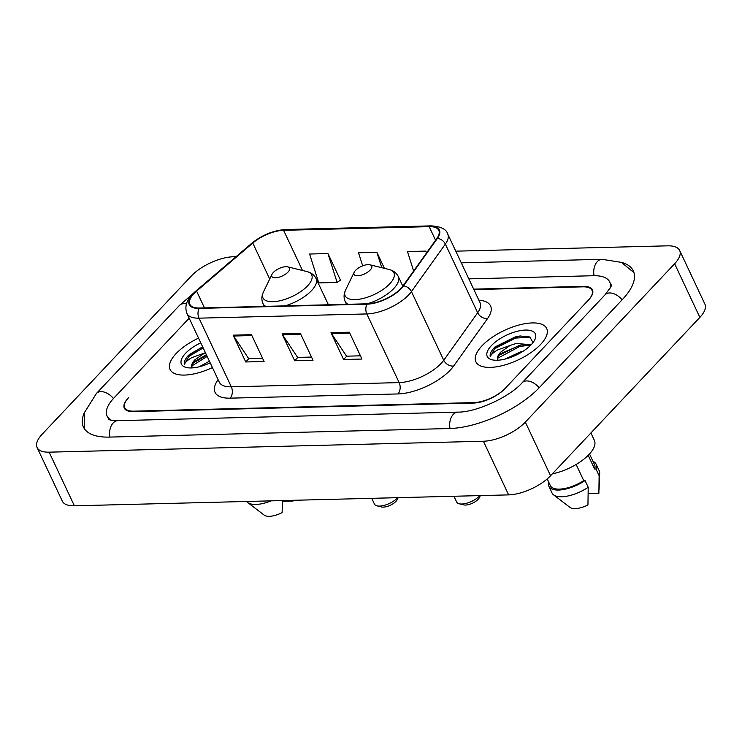 <?xml version="1.0" encoding="UTF-8"?>
<svg xmlns="http://www.w3.org/2000/svg" width="742" height="742" viewBox="0 0 742 742"><rect width="100%" height="100%" fill="white"/><g stroke="black" fill="none" stroke-linecap="round" stroke-linejoin="round"><path stroke-width="1.11" d="M473.656 289.139L583.416 286.384A24.449 10.175 -25.2 0 1 592.45 289.862A24.449 10.175 -25.2 0 1 588.675 299.814L504.857 388.715A24.449 10.175 -25.2 0 1 473.415 403.073L133.337 411.625A24.449 10.175 -25.2 0 1 124.313 408.137A24.449 10.175 -25.2 0 1 128.088 398.194L128.524 397.731A24.449 10.175 -25.2 0 0 124.749 407.673A24.449 10.175 -25.2 0 0 133.773 411.161L473.85 402.609A24.449 10.175 -25.2 0 0 505.293 388.252L588.239 300.269A24.449 10.175 -25.2 0 0 592.014 290.326A24.449 10.175 -25.2 0 0 582.98 286.839L473.869 289.584M189.173 318.197L113.841 398.102A44.01 18.318 -25.2 0 0 107.052 416.002A44.01 18.318 -25.2 0 0 111.486 420.25M610.156 288.109A44.01 18.318 -25.2 0 0 609.711 281.997A44.01 18.318 -25.2 0 0 593.461 275.727L468.823 278.862M236.049 256.686L233.359 256.76A32.602 13.569 -25.2 0 0 191.436 275.894L42.136 434.255A32.602 13.569 -25.2 0 0 37.1 447.528A32.602 13.569 -25.2 0 0 49.139 452.166L483.404 441.24A32.602 13.569 -25.2 0 0 525.327 422.105L674.626 263.744A32.602 13.569 -25.2 0 0 679.663 250.481A32.602 13.569 -25.2 0 0 667.624 245.834L455.792 251.167M37.1 447.528L62.337 501.165A32.602 13.569 -25.2 0 0 74.376 505.803L508.641 494.886A32.602 13.569 -25.2 0 0 550.564 475.743L699.864 317.381A32.602 13.569 -25.2 0 0 704.9 304.118L679.663 250.481M84.532 412.274A70.091 29.179 -25.2 0 0 83.456 427.114A70.091 29.179 -25.2 0 0 109.324 437.094L449.402 428.533A70.091 29.179 -25.2 0 0 539.545 387.389L622.492 299.416A70.091 29.179 -25.2 0 0 633.306 270.895A70.091 29.179 -25.2 0 0 621.184 262.269M540.649 344.418A39.122 16.287 -25.2 0 0 546.687 328.502A39.122 16.287 -25.2 0 0 518.918 325.033A39.122 16.287 -25.2 0 0 481.929 345.893A39.122 16.287 -25.2 0 0 475.891 361.808A39.122 16.287 -25.2 0 0 503.66 365.277A39.122 16.287 -25.2 0 0 540.649 344.418A39.122 16.287 -25.2 0 0 546.687 328.502A39.122 16.287 -25.2 0 0 518.918 325.033A39.122 16.287 -25.2 0 0 481.929 345.893A39.122 16.287 -25.2 0 0 475.891 361.808A39.122 16.287 -25.2 0 0 503.66 365.277A39.122 16.287 -25.2 0 0 540.649 344.418M198.541 338.111A39.122 16.287 -25.2 0 0 176.114 353.582A39.122 16.287 -25.2 0 0 170.076 369.507A39.122 16.287 -25.2 0 0 212.416 367.578A39.122 16.287 -25.2 0 1 170.076 369.507A39.122 16.287 -25.2 0 1 176.114 353.582A39.122 16.287 -25.2 0 1 198.541 338.111M400.847 288.49A26.081 10.861 154.8 0 1 367.309 303.803L199.477 308.023A26.081 10.861 154.8 0 1 189.85 304.303A26.081 10.861 154.8 0 1 196.593 291.114L252.781 243.051A26.081 10.861 154.8 0 1 283.592 230.317L429.173 226.653A26.081 10.861 154.8 0 1 438.8 230.372A26.081 10.861 154.8 0 1 436.899 238.414L402.98 285.92A26.081 10.861 154.8 0 1 400.847 288.49M401.339 288.48A26.731 11.13 -25.2 0 0 403.518 285.846L437.446 238.34A26.731 11.13 -25.2 0 0 429.516 226.291L283.945 229.946A26.731 11.13 -25.2 0 0 252.354 242.996L196.176 291.059A26.731 11.13 -25.2 0 0 199.125 308.394L366.956 304.174A26.731 11.13 -25.2 0 0 401.339 288.48M262.575 358.293L248.691 358.636L233.609 336.024A6.52 4.304 -91.4 0 1 233.118 335.152L245.741 361.966L264.087 361.502L251.473 334.688L233.118 335.152M248.885 358.636L245.741 361.966M360.436 355.826L346.551 356.179L331.47 333.566A6.52 4.304 -91.4 0 1 330.978 332.685L343.602 359.508L361.957 359.045L349.334 332.221L330.978 332.685M346.746 356.169L343.602 359.508M311.51 357.06L297.616 357.412L282.544 334.79A6.52 4.304 -91.4 0 1 282.053 333.919L294.676 360.742L313.022 360.278L300.399 333.455L282.053 333.919M297.811 357.403L294.676 360.742M426.622 252.809L425.815 251.102L407.469 251.557L413.628 271.006M340.049 280.393L340.578 280.383L327.955 253.56L309.6 254.024L318.763 282.906L337.118 282.452L340.448 280.114M384.421 268.335L376.88 252.326L358.534 252.79L362.68 265.849M376.88 252.326L381.759 267.686M425.815 251.102L426.437 253.068M327.955 253.56L337.118 282.452M552.345 473.86A34.642 14.423 -25.2 0 0 589.027 454.466A34.642 14.423 -25.2 0 0 594.379 440.368L590.892 432.976M504.94 359.119L520.3 351.949L522.813 351.43M531.105 344.78L516.293 343.435L510.004 345.484L500.618 352.209C497.715 355.362 496.825 357.959 497.928 360C497.307 357.876 498.392 355.668 501.165 353.377L521.19 344.835L530.215 345.689M500.618 353.888L501.165 353.377M532.988 342.6L529.899 336.989L519.882 335.987L494.246 347.701C491.056 351.133 489.729 354.11 490.239 356.633C491 354.667 493.411 352.459 497.492 350.001L510.004 345.484M531.235 344.65A26.573 11.065 -25.2 0 0 534.824 339.678A26.573 11.065 -25.2 0 0 521.969 330.357A26.573 11.065 -25.2 0 0 491.343 345.661A26.573 11.065 -25.2 0 0 492.067 359.796A26.573 11.065 -25.2 0 0 531.235 344.65M588.193 455.328L594.639 469.027A24.449 10.175 -25.2 0 0 594.62 464.826L589.51 453.946M588.258 493.606L598.868 493.347L599.128 475.696A26.081 10.861 -25.2 0 0 599.694 473.164A26.081 10.861 -25.2 0 0 599.248 470.836L596.095 464.13A26.081 10.861 -25.2 0 0 593.016 461.403M594.639 469.027L595.974 468.99A26.081 10.861 -25.2 0 0 596.095 464.13M595.974 468.99L599.128 475.696M547.216 478.924L550.378 485.639A24.449 10.175 -25.2 0 0 583.722 480.603L576.135 464.473M548.765 482.226A26.081 10.861 -25.2 0 0 548.904 486.335L552.057 493.04A26.081 10.861 -25.2 0 0 553.569 494.868L570.051 507.454A16.296 6.789 -25.2 0 0 587.952 504.922L588.211 487.271L585.058 480.566L583.722 480.603M553.569 494.868A26.081 10.861 -25.2 0 0 588.211 487.271M548.904 486.335A26.081 10.861 -25.2 0 0 585.058 480.566M490.239 356.633L494.71 348.694L515.542 338.064L530.437 337.276M497.687 358.219L519.548 346.579L528.879 345.206M495.016 346.922L515.041 337.007L520.281 335.94M499.542 355.001L519.048 345.522L522.813 344.687M453.946 496.259L456.673 502.046A13.857 5.769 -25.2 0 0 459.187 503.781L463.713 504.885A9.776 4.072 -25.2 0 0 478.126 499.32A9.776 4.072 -25.2 0 0 479.453 497.483L480.362 495.591M459.187 503.781A13.857 5.769 -25.2 0 0 479.61 495.888A13.857 5.769 -25.2 0 0 479.861 495.61M355.539 270.376A9.776 4.072 -25.2 0 0 354.222 272.203A9.776 4.072 -25.2 0 0 358.952 275.634A9.776 4.072 -25.2 0 0 370.221 270.005A9.776 4.072 -25.2 0 0 369.952 264.801A9.776 4.072 -25.2 0 0 355.539 270.376M371.742 498.327L374.469 504.115A13.857 5.769 -25.2 0 0 376.982 505.849L381.509 506.953A9.776 4.072 -25.2 0 0 395.922 501.388A9.776 4.072 -25.2 0 0 397.248 499.552L398.157 497.659M376.982 505.849A13.857 5.769 -25.2 0 0 397.406 497.956A13.857 5.769 -25.2 0 0 397.656 497.678M273.334 272.444A9.776 4.072 -25.2 0 0 272.017 274.271A9.776 4.072 -25.2 0 0 276.747 277.703A9.776 4.072 -25.2 0 0 288.017 272.073A9.776 4.072 -25.2 0 0 287.748 266.87A9.776 4.072 -25.2 0 0 273.334 272.444M199.125 366.817L209.411 361.206M204.894 352.858L194.794 359.898C191.9 363.051 191 365.648 192.113 367.689C191.492 365.565 192.568 363.357 195.35 361.076L206.387 354.778M194.803 361.577L195.35 361.076M202.631 346.783L188.422 355.399C185.24 358.831 183.905 361.808 184.424 364.331C185.175 362.365 187.596 360.148 191.668 357.69L204.18 353.173M200.767 342.832A26.573 11.065 -25.2 0 0 185.528 353.35A26.573 11.065 -25.2 0 0 186.251 367.485A26.573 11.065 -25.2 0 0 210.19 362.847M282.433 501.304L293.044 501.036M246.678 501.471A26.081 10.861 -25.2 0 0 247.745 502.557L264.235 515.143A16.296 6.789 -25.2 0 0 282.127 512.611L282.433 500.572M247.745 502.557A26.081 10.861 -25.2 0 0 271.247 500.85M184.424 364.331L188.895 356.392L203.16 347.924M191.863 365.908L207.166 356.438M189.191 354.611L202.659 346.857M193.718 362.69L206.666 355.372M109.927 437.075A13.041 8.616 -91.4 0 1 117.876 420.668C112.274 420.528 109.102 420.037 108.36 419.211M84.375 428.737L84.449 412.543L96.46 393.418A13.041 8.143 43.3 0 1 113.452 398.51M96.46 393.418L179.406 305.444A13.041 8.143 43.3 0 1 186.4 303.923M461.283 262.844L602.012 259.31A13.041 8.616 88.6 0 0 594.064 275.718M622.102 299.824A13.041 8.143 -136.7 0 0 605.11 294.732L522.164 382.714C509.559 397.155 475.91 412.413 457.953 412.116L117.876 420.668M539.156 387.806A13.041 8.143 -136.7 0 0 522.164 382.714M450.004 428.514A13.041 8.616 -91.4 0 1 457.953 412.116M74.376 505.803L49.139 452.166M699.864 317.381L674.626 263.744M550.564 475.743L525.327 422.105M508.641 494.886L483.404 441.24M478.859 300.185A40.754 16.964 154.8 0 1 487.596 318.494L453.677 366.01A40.754 16.964 154.8 0 1 397.944 393.937L230.113 398.157A8.153 5.38 88.6 0 0 231.319 386.823L399.15 382.603A32.602 13.569 -25.2 0 0 441.082 363.459A32.602 13.569 -25.2 0 0 443.744 360.26L477.663 312.753A32.602 13.569 -25.2 0 0 480.037 302.69L480.102 302.847M230.113 398.157A40.754 16.964 154.8 0 1 218.102 379.672M219.28 382.176A32.602 13.569 -25.2 0 0 231.319 386.823L199.014 318.16A32.602 13.569 154.8 0 1 186.975 313.523L219.363 382.334M429.516 226.291A8.153 5.38 88.6 0 1 431.121 225.874C440.869 226.477 446.406 229.195 447.723 234.036A32.602 13.569 154.8 0 1 445.358 244.09L411.43 291.597A32.602 13.569 154.8 0 1 408.768 294.806A32.602 13.569 154.8 0 1 366.845 313.94A8.153 5.38 -91.4 0 1 366.956 304.174M403.518 285.846A8.153 5.945 -144.5 0 1 411.43 291.597L443.744 360.26A8.153 5.945 35.5 0 0 453.677 366.01M283.945 229.946A8.153 5.38 -91.4 0 1 285.549 229.538C273.353 230.391 262.028 235.029 251.557 243.422L195.378 291.485C186.947 298.674 184.146 306.019 186.975 313.523M252.354 242.996A8.153 4.081 -130.5 0 0 251.557 243.422M487.596 318.494A8.153 5.945 35.5 0 1 477.663 312.753L445.358 244.09A8.153 5.945 -144.5 0 0 437.446 238.34M196.176 291.059A8.153 4.081 -130.5 0 0 195.378 291.485M199.125 308.394A8.153 5.38 88.6 0 0 199.014 318.16L366.845 313.94L399.15 382.603A8.153 5.38 88.6 0 1 397.944 393.937M283.592 230.317L302.495 270.478M252.781 243.051L269.708 279.029M196.593 291.114L204.486 307.893M429.173 226.653L435.573 240.269M282.544 334.79L300.816 334.336M331.47 333.566L349.742 333.102M233.609 336.024L251.881 335.56M354.222 272.203L345.661 289.872A26.953 11.223 -25.2 0 0 358.701 299.323A26.953 11.223 -25.2 0 0 389.754 283.806A26.953 11.223 -25.2 0 0 389.021 269.467C393.418 270.57 396.516 272.935 398.306 276.562A29.337 12.215 -25.2 0 1 393.779 288.508A29.337 12.215 -25.2 0 1 367.281 303.803M346.514 304.322L345.215 301.549A29.337 12.215 -25.2 0 0 347.989 304.285M272.017 274.271L263.456 291.94A26.953 11.223 -25.2 0 0 276.497 301.391A26.953 11.223 -25.2 0 0 307.55 285.874A26.953 11.223 -25.2 0 0 306.817 271.535C311.213 272.639 314.311 275.004 316.101 278.63A29.337 12.215 -25.2 0 1 311.575 290.567A29.337 12.215 -25.2 0 1 285.076 305.871M264.31 306.39L263.011 303.617A29.337 12.215 -25.2 0 0 265.784 306.353M633.974 272.648L621.453 262.38L602.012 259.31M611.343 285.049C612.762 284.103 610.685 287.33 605.11 294.732M179.406 305.444L193.328 293.359M431.121 225.874L285.549 229.538M447.723 234.036L480.037 302.69M599.054 489.47L599.694 473.164M345.215 301.549C343.565 297.857 343.713 293.962 345.661 289.872M402.813 286.143L398.306 276.562M369.952 264.801L389.021 269.467M263.011 303.617C261.36 299.926 261.509 296.03 263.456 291.94M328.409 304.776L316.101 278.63M287.748 266.87L306.817 271.535"/></g></svg>

